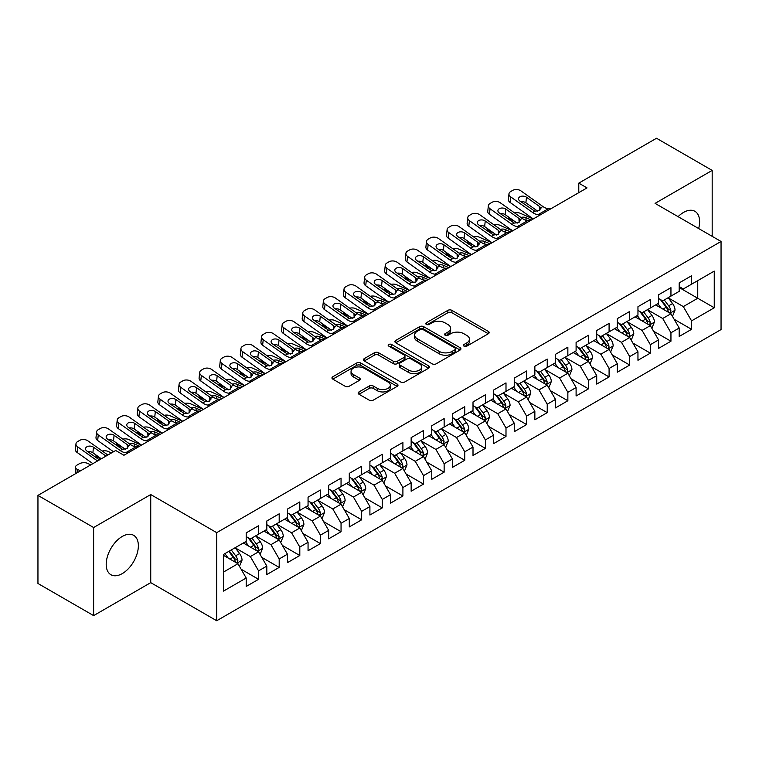 <?xml version="1.0" encoding="UTF-8"?>
<svg xmlns="http://www.w3.org/2000/svg" width="759" height="759" viewBox="0 0 759 759"><rect width="100%" height="100%" fill="white"/><g stroke="black" fill="none" stroke-linecap="round" stroke-linejoin="round"><path stroke-width="1.14" d="M463.996 346.142A2.002 1.157 0 0 0 466.823 346.142L488.331 333.732A2.865 1.651 0 0 0 489.166 332.556A2.865 1.651 0 0 0 488.331 331.389L451.899 310.355A2.865 1.651 0 0 0 447.848 310.355L426.349 322.774A2.002 1.157 0 0 0 425.761 323.59A2.002 1.157 0 0 0 426.349 324.406A2.002 1.157 0 0 0 429.177 324.406L431.966 322.803A9.155 5.285 0 0 1 444.916 322.803L447.952 324.558A9.155 5.285 0 0 1 450.637 328.296A9.155 5.285 0 0 1 447.952 332.034L445.172 333.637A2.002 1.157 0 0 0 444.584 334.463A2.002 1.157 0 0 0 445.172 335.279A2.002 1.157 0 0 0 448 335.279L450.789 333.666A9.155 5.285 0 0 1 463.74 333.666L466.776 335.421A9.155 5.285 0 0 1 469.46 339.159A9.155 5.285 0 0 1 466.776 342.897L463.996 344.51A2.002 1.157 0 0 0 463.407 345.326A2.002 1.157 0 0 0 463.996 346.142L463.996 344.51M122.284 573.595A22.742 13.131 120 0 0 137.142 553.558A22.742 13.131 120 0 0 133.65 535.332A22.742 13.131 120 0 0 122.284 536.452A22.742 13.131 120 0 0 107.427 556.499A22.742 13.131 120 0 0 110.909 574.724A22.742 13.131 120 0 0 122.284 573.595M698.659 228.544A22.742 13.131 120 0 0 694.893 211.296A22.742 13.131 120 0 0 683.527 212.425A22.742 13.131 120 0 0 678.081 216.666M359.007 391.919A2.865 1.651 0 0 0 358.163 393.086A2.865 1.651 0 0 0 359.007 394.253L369.225 400.154A2.865 1.651 0 0 0 373.276 400.154L397.156 386.369A2.865 1.651 0 0 0 397.991 385.202A2.865 1.651 0 0 0 397.156 384.035L360.724 363.001A2.865 1.651 0 0 0 356.673 363.001L332.793 376.787A2.865 1.651 0 0 0 331.958 377.954A2.865 1.651 0 0 0 332.793 379.12L345.136 386.255A2.865 1.651 0 0 0 349.187 386.255L359.405 380.354A2.865 1.651 0 0 0 360.25 379.177A2.865 1.651 0 0 0 359.405 378.01L353.286 374.481A7.656 4.421 0 0 1 351.047 371.35A7.656 4.421 0 0 1 355.772 367.271A7.656 4.421 0 0 1 364.111 368.229L388.096 382.071A7.656 4.421 0 0 1 390.335 385.202A7.656 4.421 0 0 1 385.61 389.282A7.656 4.421 0 0 1 377.27 388.323L373.276 386.018A2.865 1.651 0 0 0 369.225 386.018L359.007 391.919L359.007 394.253M93.623 527.524L93.623 615.615L150.737 582.646L150.737 494.555L93.623 527.524L37.95 495.39L115.681 450.504L123.926 455.267L587.03 187.9L578.785 183.137L578.785 192.663M150.737 494.555L216.713 532.647L721.05 241.466L721.05 329.567L216.713 620.739L216.713 532.647M712.179 236.353L712.179 170.405L655.074 203.374L721.05 241.466M712.179 170.405L656.516 138.261L578.785 183.137M432.165 363.817A2.865 1.651 0 0 0 436.216 363.817L460.096 350.032A2.865 1.651 0 0 0 460.931 348.855A2.865 1.651 0 0 0 460.096 347.688L423.664 326.655A2.865 1.651 0 0 0 419.623 326.655L395.733 340.449A2.865 1.651 0 0 0 394.898 341.616A2.865 1.651 0 0 0 395.733 342.783L432.165 363.817M389.557 346.578A2.002 1.157 0 0 1 391.587 346.863L391.587 344.482L428.626 365.857A2.865 1.651 0 0 1 429.461 367.033A2.865 1.651 0 0 1 428.626 368.2L404.746 381.986A2.865 1.651 0 0 1 400.695 381.986L364.263 360.952L364.263 358.618A2.865 1.651 0 0 0 363.428 359.785A2.865 1.651 0 0 0 364.263 360.952M364.263 358.618L374.491 352.717A2.865 1.651 0 0 1 378.532 352.717L393.304 361.246A2.865 1.651 0 0 0 397.355 361.246L404.139 357.328A2.865 1.651 0 0 0 404.974 356.161A2.865 1.651 0 0 0 404.139 354.994L388.75 346.113A2.002 1.157 0 0 1 388.172 345.298A2.002 1.157 0 0 1 389.405 344.225A2.002 1.157 0 0 1 391.587 344.482M679.191 287.538L697.749 298.259L697.749 280.64L714.247 271.115L691.563 284.208L691.563 275.754L679.191 282.898L679.191 291.352L670.947 296.114L670.947 287.661L658.575 294.805L658.575 303.258L650.33 308.012L650.33 299.568L637.958 306.702L637.958 315.156L629.704 319.918L629.704 311.465L617.342 318.609L617.342 327.063L609.088 331.825L609.088 323.372L596.716 330.516L596.716 338.969L588.472 343.732L588.472 335.279L576.1 342.423L576.1 350.867L567.855 355.629L567.855 347.176L555.484 354.32L555.484 362.774L547.23 367.536L547.23 359.083L534.858 366.227L534.858 374.68L526.613 379.443L526.613 370.99L514.241 378.134L514.241 386.587L505.997 391.34L505.997 382.897L493.625 390.031L493.625 398.484L485.381 403.247L485.381 394.794L473.009 401.938L473.009 410.391L464.755 415.154L464.755 406.701L452.383 413.845L452.383 422.298L444.138 427.061L444.138 418.607L431.767 425.752L431.767 434.195L423.522 438.958L423.522 430.505L411.15 437.649L411.15 446.102L402.906 450.865L402.906 442.412L390.534 449.556L390.534 458.009L382.28 462.772L382.28 454.318L369.908 461.463L369.908 469.916L361.663 474.669L361.663 466.225L349.292 473.36L349.292 481.813L341.047 486.576L341.047 478.123L328.675 485.267L328.675 493.72L320.431 498.483L320.431 490.029L308.059 497.173L308.059 505.627L299.805 510.39L299.805 501.936L287.433 509.08L287.433 517.524L279.189 522.287L279.189 513.834L266.817 520.978L266.817 529.431L258.572 534.194L258.572 525.74L246.201 532.884L246.201 541.338L223.516 554.431L223.516 591.1L246.201 577.997L237.956 563.719L223.516 555.379M714.247 271.115L714.247 307.774L691.563 320.877L683.318 306.589L668.366 297.955M674.144 319.264L691.563 329.321L691.563 320.877M691.563 329.321L679.191 336.465L679.191 328.011L670.947 332.774L662.702 318.495L647.75 309.862M653.527 331.171L670.947 341.227L670.947 332.774M670.947 341.227L658.575 348.372L658.575 339.918L650.33 344.681L642.076 330.393L627.133 321.769M632.902 343.077L650.33 353.134L650.33 344.681M650.33 353.134L637.958 360.278L637.958 351.825L629.704 356.588L621.46 342.3L606.517 333.666M612.285 354.975L629.704 365.041L629.704 356.588M629.704 365.041L617.342 372.176L617.342 363.732L609.088 368.485L600.843 354.206L585.891 345.573M591.669 366.882L609.088 376.938L609.088 368.485M609.088 376.938L596.716 384.082L596.716 375.629L588.472 380.392L580.227 366.104L565.275 357.48M571.053 378.788L588.472 388.845L588.472 380.392M588.472 388.845L576.1 395.989L576.1 387.536L567.855 392.299L559.601 378.01L544.658 369.377M550.427 390.686L567.855 400.752L567.855 392.299M567.855 400.752L555.484 407.896L555.484 399.443L547.23 404.205L538.985 389.917L524.042 381.284M529.81 402.593L547.23 412.649L547.23 404.205M547.23 412.649L534.858 419.793L534.858 411.34L526.613 416.103L518.369 401.824L503.416 393.19M509.194 414.499L526.613 424.556L526.613 416.103M526.613 424.556L514.241 431.7L514.241 423.247L505.997 428.01L497.752 413.721L482.8 405.097M488.578 426.406L505.997 436.463L505.997 428.01M505.997 436.463L493.625 443.607L493.625 435.154L485.381 439.916L477.126 425.628L462.184 416.995M467.952 438.304L485.381 448.37L485.381 439.916M485.381 448.37L473.009 455.504L473.009 447.06L464.755 451.814L456.51 437.535L441.558 428.901M447.336 450.21L464.755 460.267L464.755 451.814M464.755 460.267L452.383 467.411L452.383 458.958L444.138 463.721L435.894 449.432L420.941 440.808M426.719 462.117L444.138 472.174L444.138 463.721M444.138 472.174L431.767 479.318L431.767 470.865L423.522 475.627L415.277 461.339L400.325 452.715M406.103 474.024L423.522 484.081L423.522 475.627M423.522 484.081L411.15 491.225L411.15 482.771L402.906 487.534L394.652 473.246L379.709 464.612M385.477 485.921L402.906 495.978L402.906 487.534M402.906 495.978L390.534 503.122L390.534 494.669L382.28 499.431L374.035 485.153L359.083 476.519M364.861 497.828L382.28 507.885L382.28 499.431M382.28 507.885L369.908 515.029L369.908 506.576L361.663 511.338L353.419 497.05L338.467 488.426M344.244 509.735L361.663 519.792L361.663 511.338M361.663 519.792L349.292 526.936L349.292 518.482L341.047 523.245L332.803 508.957L317.85 500.323M323.619 521.632L341.047 531.698L341.047 523.245M341.047 531.698L328.675 538.833L328.675 530.389L320.431 535.142L312.177 520.864L297.234 512.23M303.002 533.539L320.431 543.596L320.431 535.142M320.431 543.596L308.059 550.74L308.059 542.287L299.805 547.049L291.56 532.771L276.608 524.137M282.386 545.446L299.805 555.503L299.805 547.049M299.805 555.503L287.433 562.647L287.433 554.193L279.189 558.956L270.944 544.668L255.992 536.044M261.77 557.353L279.189 567.409L279.189 558.956M279.189 567.409L266.817 574.554L266.817 566.1L258.572 570.863L250.328 556.575L235.375 547.941M241.144 569.25L258.572 579.307L258.572 570.863M258.572 579.307L246.201 586.451L246.201 577.997M246.201 536.575L250.328 538.956L258.572 534.194M223.516 572.049L237.956 563.719M266.817 524.668L270.944 527.05L279.189 522.287M250.328 556.575L258.572 551.812L243.316 543.008M266.817 566.1L258.572 551.812M287.433 512.771L291.56 515.152L299.805 510.39M270.944 544.668L279.189 539.905L263.933 531.101M287.433 554.193L279.189 539.905M308.059 500.864L312.177 503.245L320.431 498.483M291.56 532.771L299.805 528.008L284.549 519.194M308.059 542.287L299.805 528.008M328.675 488.957L332.803 491.339L341.047 486.576M312.177 520.864L320.431 516.101L305.165 507.287M328.675 530.389L320.431 516.101M349.292 477.05L353.419 479.432L361.663 474.669M332.803 508.957L341.047 504.194L325.791 495.39M349.292 518.482L341.047 504.194M369.908 465.153L374.035 467.535L382.28 462.772M353.419 497.05L361.663 492.287L346.408 483.483M369.908 506.576L361.663 492.287M390.534 453.246L394.652 455.628L402.906 450.865M374.035 485.153L382.28 480.39L367.024 471.576M390.534 494.669L382.28 480.39M411.15 441.34L415.277 443.721L423.522 438.958M394.652 473.246L402.906 468.483L387.64 459.679M411.15 482.771L402.906 468.483M431.767 429.442L435.894 431.814L444.138 427.061M415.277 461.339L423.522 456.576L408.266 447.772M431.767 470.865L423.522 456.576M452.383 417.535L456.51 419.917L464.755 415.154M435.894 449.432L444.138 444.679L428.882 435.865M452.383 458.958L444.138 444.679M473.009 405.629L477.126 408.01L485.381 403.247M456.51 437.535L464.755 432.772L449.499 423.958M473.009 447.06L464.755 432.772M493.625 393.722L497.752 396.103L505.997 391.34M477.126 425.628L485.381 420.865L470.115 412.061M493.625 435.154L485.381 420.865M514.241 381.824L518.369 384.206L526.613 379.443M497.752 413.721L505.997 408.959L490.741 400.154M514.241 423.247L505.997 408.959M534.858 369.918L538.985 372.299L547.23 367.536M518.369 401.824L526.613 397.061L511.357 388.247M534.858 411.34L526.613 397.061M555.484 358.011L559.601 360.392L567.855 355.629M538.985 389.917L547.23 385.155L531.974 376.341M555.484 399.443L547.23 385.155M576.1 346.113L580.227 348.485L588.472 343.732M559.601 378.01L567.855 373.248L552.59 364.443M576.1 387.536L567.855 373.248M596.716 334.207L600.843 336.588L609.088 331.825M580.227 366.104L588.472 361.35L573.216 352.537M596.716 375.629L588.472 361.35M617.342 322.3L621.46 324.681L629.704 319.918M600.843 354.206L609.088 349.444L593.832 340.63M617.342 363.732L609.088 349.444M637.958 310.393L642.076 312.774L650.33 308.012M621.46 342.3L629.704 337.537L614.448 328.732M637.958 351.825L629.704 337.537M658.575 298.496L662.702 300.877L670.947 296.114M642.076 330.393L650.33 325.63L635.065 316.826M658.575 339.918L650.33 325.63M679.191 286.589L683.318 288.97L691.563 284.208M662.702 318.495L670.947 313.733L655.691 304.919M679.191 328.011L670.947 313.733M37.95 495.39L37.95 583.481L93.623 615.615M150.737 582.646L216.713 620.739M683.318 306.589L697.749 298.259L714.247 307.774M464.793 346.427L466.776 345.279A9.155 5.285 0 0 0 469.46 341.541L469.46 339.159M450.637 328.296L450.637 330.677A9.155 5.285 0 0 1 447.952 334.415L445.969 335.563M488.293 333.751L451.899 312.736A2.865 1.651 0 0 0 447.848 312.736L427.146 324.691M460.058 350.051L423.664 329.036A2.865 1.651 0 0 0 419.623 329.036L395.771 342.802M455.039 349.681A2.002 1.157 0 0 0 455.628 348.855A2.002 1.157 0 0 0 455.039 348.039L423.057 329.577A2.002 1.157 0 0 0 420.23 329.577L417.289 331.275A9.155 5.285 0 0 0 414.604 335.013A9.155 5.285 0 0 0 417.289 338.751L439.148 351.37A9.155 5.285 0 0 0 452.098 351.37L455.039 349.681L455.039 352.062A2.002 1.157 0 0 0 455.628 351.237L455.628 348.855M414.604 335.013L414.604 337.394A9.155 5.285 0 0 0 417.289 341.133L417.289 338.751M455.039 352.062L452.098 353.751A9.155 5.285 0 0 1 439.148 353.751L417.289 341.133M364.301 360.971L374.491 355.098L374.491 352.717M404.974 356.161L404.974 358.542A2.865 1.651 0 0 1 404.139 359.709L397.355 363.627A2.865 1.651 0 0 1 393.304 363.627L378.532 355.098A2.865 1.651 0 0 0 374.491 355.098M391.587 346.863L428.588 368.219M408.636 370.098A7.656 4.421 0 0 0 416.985 371.056A7.656 4.421 0 0 0 421.71 366.967A7.656 4.421 0 0 0 419.471 363.846L411.017 358.969A2.865 1.651 0 0 0 406.966 358.969L400.192 362.878A2.865 1.651 0 0 0 399.348 364.054A2.865 1.651 0 0 0 400.192 365.221L408.636 370.098L408.636 372.479A7.656 4.421 0 0 0 416.985 373.437A7.656 4.421 0 0 0 421.71 369.348L421.71 366.967M399.348 364.054L399.348 366.426A2.865 1.651 0 0 0 400.192 367.603L400.192 365.221M408.636 372.479L400.192 367.603M390.335 385.202L390.335 387.583A7.656 4.421 0 0 1 385.61 391.663A7.656 4.421 0 0 1 377.27 390.705L373.276 388.399A2.865 1.651 0 0 0 369.225 388.399L359.045 394.272M351.047 371.35L351.047 373.732A7.656 4.421 0 0 0 353.286 376.862L353.286 374.481M359.405 378.01L359.405 380.354L353.286 376.862M397.118 386.388L360.724 365.383A2.865 1.651 0 0 0 356.673 365.383L332.831 379.149M672.474 316.37L675.026 310.137A7.723 4.459 -120 0 0 672.559 303.553L668.186 297.708M533.179 218.99L520.361 213.307A5.835 2.96 -5.4 0 0 514.602 212.956M661.203 308.107L657.873 303.657M514.384 221.173L510.048 219.256L510.19 220.708M656.317 305.279L655.937 304.776M669.485 312.888L670.69 311.816L670.861 310.459A7.723 4.459 -120 0 0 668.641 305.82L664.267 299.966M661.763 300.336L667.17 307.556A3.937 2.277 60 0 1 667.892 308.752L670.861 310.459M508.407 216.922A5.835 2.96 -5.4 0 0 508.369 217.425A5.835 2.96 -5.4 0 0 510.048 219.256M520.921 217.444A4.668 2.362 174.6 0 1 525.883 217.643L531.328 220.063M660.406 299.549L666.174 307.243A7.723 4.459 60 0 1 668.385 311.892L668.537 312.338M540.531 214.75L538.093 214.636A14.582 8.415 60 0 1 532.6 212.473L510.646 196.847L510.048 202.416A5.835 3.729 -173.9 0 1 508.378 199.418L508.966 193.849A5.835 3.729 6.1 0 0 510.646 196.847M533.321 218.905A21.869 12.628 60 0 1 532.012 218.042L510.048 202.416M550.844 208.791L548.406 208.678A14.582 8.415 60 0 1 542.913 206.514L520.959 190.898A5.835 3.729 6.1 0 0 512.733 190.367L510.674 191.553A5.835 3.729 6.1 0 0 508.966 193.849M539.734 210.48L539.535 206.505L540.693 207.795L539.554 210.585L534.82 211.182L519.877 201.021A4.668 2.989 -173.9 0 1 518.53 198.621A4.668 2.989 -173.9 0 1 519.896 196.79A4.668 2.989 -173.9 0 1 526.471 197.217L525.883 202.786L537.78 211.249M525.883 202.786A4.668 2.989 6.1 0 0 520.94 201.78M539.535 206.505L526.471 197.217M542.913 206.514L540.693 207.795L540.911 208.621M651.858 328.277L654.41 322.034A7.723 4.459 -120 0 0 651.943 315.459L647.56 309.615M512.562 230.897L499.745 225.205A5.835 2.96 -5.4 0 0 493.986 224.854M640.587 320.004L637.256 315.564M493.758 233.079L489.432 231.163L489.574 232.605M635.7 317.186L635.321 316.683M648.869 324.795L650.065 323.714L650.235 322.366A7.723 4.459 -120 0 0 648.025 317.717L643.641 311.873M641.146 312.234L646.554 319.463A3.937 2.277 60 0 1 647.275 320.659L650.235 322.366M487.79 228.829A5.835 2.96 -5.4 0 0 487.752 229.332A5.835 2.96 -5.4 0 0 489.432 231.163M500.304 229.351A4.668 2.362 174.6 0 1 505.257 229.55L510.712 231.969M639.79 311.456L645.548 319.15A7.723 4.459 60 0 1 647.759 323.799L647.92 324.245M631.232 340.184L633.793 333.941A7.723 4.459 -120 0 0 631.327 327.366L626.943 321.512M491.946 242.795L479.119 237.112A5.835 2.96 -5.4 0 0 473.369 236.761M619.961 331.911L616.631 327.471M473.142 244.986L468.815 243.07L468.948 244.512M615.075 329.093L614.695 328.581M628.253 336.702L629.448 335.62L629.619 334.273A7.723 4.459 -120 0 0 627.408 329.624L623.025 323.78M620.53 324.14L625.938 331.36A3.937 2.277 60 0 1 626.649 332.556L629.619 334.273M467.164 240.736A5.835 2.96 -5.4 0 0 467.136 241.239A5.835 2.96 -5.4 0 0 468.815 243.07M479.688 241.258A4.668 2.362 174.6 0 1 484.64 241.457L490.086 243.867M619.164 323.353L624.932 331.057A7.723 4.459 60 0 1 627.143 335.696L627.304 336.152M519.915 226.647L517.477 226.533A14.582 8.415 60 0 1 511.983 224.37L490.029 208.753L489.432 214.323A5.835 3.729 -173.9 0 1 487.762 211.325L488.35 205.755A5.835 3.729 6.1 0 0 490.029 208.753M512.704 230.812A21.869 12.628 60 0 1 511.386 229.939L489.432 214.323M530.228 220.698L527.79 220.584A14.582 8.415 60 0 1 522.296 218.421L500.333 202.805A5.835 3.729 6.1 0 0 492.117 202.273L490.058 203.459A5.835 3.729 6.1 0 0 488.35 205.755M519.109 222.387L518.919 218.412L520.067 219.702L518.938 222.491L514.204 223.089L499.251 212.928A4.668 2.989 -173.9 0 1 497.913 210.528A4.668 2.989 -173.9 0 1 499.28 208.697A4.668 2.989 -173.9 0 1 505.855 209.114L505.257 214.683L517.154 223.155M505.257 214.683A4.668 2.989 6.1 0 0 500.323 213.687M518.919 218.412L505.855 209.114M522.296 218.421L520.067 219.702L520.294 220.527M499.299 238.554L496.86 238.44A14.582 8.415 60 0 1 491.367 236.277L469.404 220.66L468.815 226.229A5.835 3.729 -173.9 0 1 467.136 223.231L467.734 217.662A5.835 3.729 6.1 0 0 469.404 220.66M492.088 242.719A21.869 12.628 60 0 1 490.769 241.846L468.815 226.229M509.602 232.605L507.164 232.491A14.582 8.415 60 0 1 501.671 230.328L479.716 214.702A5.835 3.729 6.1 0 0 471.5 214.171L469.432 215.366A5.835 3.729 6.1 0 0 467.734 217.662M498.492 234.284L498.293 230.319L499.45 231.609L498.312 234.398L493.587 234.996L478.635 224.835A4.668 2.989 -173.9 0 1 477.297 222.434A4.668 2.989 -173.9 0 1 478.663 220.594A4.668 2.989 -173.9 0 1 485.238 221.021L484.64 226.59L496.538 235.053M484.64 226.59A4.668 2.989 6.1 0 0 479.707 225.594M498.293 230.319L485.238 221.021M501.671 230.328L499.45 231.609L499.678 232.425M610.615 352.081L613.168 345.848A7.723 4.459 -120 0 0 610.71 339.264L606.327 333.419M471.33 254.701L458.502 249.018A5.835 2.96 -5.4 0 0 452.753 248.667M599.344 343.818L596.014 339.368M452.525 256.893L448.199 254.967L448.332 256.419M594.458 341L594.079 340.487M607.636 348.599L608.832 347.527L609.003 346.18A7.723 4.459 -120 0 0 606.792 341.531L602.409 335.677M599.904 336.047L605.321 343.267A3.937 2.277 60 0 1 606.033 344.463L609.003 346.18M446.548 252.633A5.835 2.96 -5.4 0 0 446.51 253.136A5.835 2.96 -5.4 0 0 448.199 254.967M459.072 253.164A4.668 2.362 174.6 0 1 464.024 253.354L469.47 255.774M598.547 335.26L604.316 342.954A7.723 4.459 60 0 1 606.526 347.603L606.678 348.049M589.999 363.988L592.551 357.755A7.723 4.459 -120 0 0 590.085 351.17L585.711 345.326M450.704 266.608L437.886 260.925A5.835 2.96 -5.4 0 0 432.127 260.574M578.728 355.724L575.398 351.275M431.909 268.79L427.573 266.874L427.715 268.325M573.842 352.897L573.462 352.394M587.011 360.506L588.216 359.424L588.377 358.077A7.723 4.459 -120 0 0 586.166 353.428L581.792 347.584M579.288 347.954L584.696 355.174A3.937 2.277 60 0 1 585.417 356.369L588.377 358.077M425.932 264.54A5.835 2.96 -5.4 0 0 425.894 265.043A5.835 2.96 -5.4 0 0 427.573 266.874M438.446 265.062A4.668 2.362 174.6 0 1 443.398 265.261L448.854 267.68M577.931 347.167L583.699 354.861A7.723 4.459 60 0 1 585.91 359.51L586.062 359.956M478.673 250.461L476.244 250.347A14.582 8.415 60 0 1 470.741 248.184L448.787 232.567L448.199 238.136A5.835 3.729 -173.9 0 1 446.52 235.129L447.117 229.56A5.835 3.729 6.1 0 0 448.787 232.567M471.462 254.626A21.869 12.628 60 0 1 470.153 253.753L448.199 238.136M488.986 244.502L486.547 244.389A14.582 8.415 60 0 1 481.054 242.225L459.1 226.609A5.835 3.729 6.1 0 0 450.874 226.078L448.816 227.264A5.835 3.729 6.1 0 0 447.117 229.56M477.876 246.191L477.677 242.216L478.834 243.516L477.696 246.305L472.971 246.903L458.019 236.732A4.668 2.989 -173.9 0 1 456.681 234.332A4.668 2.989 -173.9 0 1 458.038 232.501A4.668 2.989 -173.9 0 1 464.612 232.928L464.024 238.497L475.921 246.96M464.024 238.497A4.668 2.989 6.1 0 0 459.081 237.491M477.677 242.216L464.612 232.928M481.054 242.225L478.834 243.516L479.062 244.332M458.057 262.358L455.618 262.253A14.582 8.415 60 0 1 450.125 260.09L428.171 244.464L427.573 250.034A5.835 3.729 -173.9 0 1 425.903 247.036L426.492 241.466A5.835 3.729 6.1 0 0 428.171 244.464M450.846 266.523A21.869 12.628 60 0 1 449.537 265.659L427.573 250.034M468.369 256.409L465.931 256.295A14.582 8.415 60 0 1 460.438 254.132L438.484 238.516A5.835 3.729 6.1 0 0 430.258 237.984L428.199 239.17A5.835 3.729 6.1 0 0 426.492 241.466M457.26 258.098L457.06 254.123L458.218 255.413L457.079 258.202L452.345 258.8L437.402 248.639A4.668 2.989 -173.9 0 1 436.055 246.239A4.668 2.989 -173.9 0 1 437.421 244.407A4.668 2.989 -173.9 0 1 443.996 244.834L443.398 250.404L455.296 258.866M443.398 250.404A4.668 2.989 6.1 0 0 438.465 249.398M457.06 254.123L443.996 244.834M460.438 254.132L458.218 255.413L458.436 256.238M569.383 375.895L571.935 369.652A7.723 4.459 -120 0 0 569.468 363.077L565.085 357.223M430.087 278.506L417.27 272.823A5.835 2.96 -5.4 0 0 411.511 272.472M558.112 367.622L554.782 363.182M411.283 280.697L406.957 278.781L407.099 280.223M553.226 364.804L552.846 364.301M566.394 372.413L567.59 371.331L567.76 369.984A7.723 4.459 -120 0 0 565.55 365.335L561.167 359.491M558.671 359.851L564.079 367.071A3.937 2.277 60 0 1 564.8 368.267L567.76 369.984M405.315 276.447A5.835 2.96 -5.4 0 0 405.278 276.95A5.835 2.96 -5.4 0 0 406.957 278.781M417.829 276.969A4.668 2.362 174.6 0 1 422.782 277.168L428.237 279.578M557.315 359.073L563.074 366.768A7.723 4.459 60 0 1 565.284 371.417L565.446 371.863M437.44 274.265L435.002 274.151A14.582 8.415 60 0 1 429.509 271.988L407.555 256.371L406.957 261.94A5.835 3.729 -173.9 0 1 405.278 258.942L405.875 253.373A5.835 3.729 6.1 0 0 407.555 256.371M430.23 278.43A21.869 12.628 60 0 1 428.911 277.557L406.957 261.94M447.744 268.316L445.315 268.202A14.582 8.415 60 0 1 439.822 266.039L417.858 250.423A5.835 3.729 6.1 0 0 409.642 249.882L407.583 251.077A5.835 3.729 6.1 0 0 405.875 253.373M436.634 270.005L436.444 266.029L437.592 267.32L436.463 270.109L431.729 270.707L416.776 260.546A4.668 2.989 -173.9 0 1 415.439 258.145A4.668 2.989 -173.9 0 1 416.805 256.305A4.668 2.989 -173.9 0 1 423.38 256.732L422.782 262.301L434.679 270.764M422.782 262.301A4.668 2.989 6.1 0 0 417.848 261.305M436.444 266.029L423.38 256.732M439.822 266.039L437.592 267.32L437.82 268.136M548.757 387.802L551.319 381.559A7.723 4.459 -120 0 0 548.852 374.974L544.469 369.13M409.471 290.412L396.644 284.729A5.835 2.96 -5.4 0 0 390.894 284.378M537.486 379.528L534.156 375.088M390.667 292.604L386.34 290.678L386.473 292.13M532.6 376.711L532.22 376.198M545.778 384.31L546.973 383.238L547.144 381.891A7.723 4.459 -120 0 0 544.934 377.242L540.55 371.398M538.055 371.758L543.463 378.978A3.937 2.277 60 0 1 544.175 380.174L547.144 381.891M384.69 288.354A5.835 2.96 -5.4 0 0 384.661 288.856A5.835 2.96 -5.4 0 0 386.34 290.678M397.213 288.875A4.668 2.362 174.6 0 1 402.166 289.065L407.611 291.484M536.689 370.971L542.457 378.665A7.723 4.459 60 0 1 544.668 383.314L544.829 383.76M416.824 286.171L414.386 286.058A14.582 8.415 60 0 1 408.892 283.894L386.929 268.278L386.34 273.847A5.835 3.729 -173.9 0 1 384.661 270.849L385.259 265.271A5.835 3.729 6.1 0 0 386.929 268.278M409.613 290.336A21.869 12.628 60 0 1 408.295 289.464L386.34 273.847M427.127 280.223L424.689 280.109A14.582 8.415 60 0 1 419.196 277.946L397.242 262.32A5.835 3.729 6.1 0 0 389.025 261.789L386.957 262.984A5.835 3.729 6.1 0 0 385.259 265.271M416.017 281.902L415.818 277.927L416.976 279.227L415.837 282.016L411.112 282.614L396.16 272.453A4.668 2.989 -173.9 0 1 394.822 270.052A4.668 2.989 -173.9 0 1 396.189 268.212A4.668 2.989 -173.9 0 1 402.763 268.639L402.166 274.208L414.063 282.671M402.166 274.208A4.668 2.989 6.1 0 0 397.223 273.202M415.818 277.927L402.763 268.639M419.196 277.946L416.976 279.227L417.203 280.043M528.141 399.699L530.693 393.466A7.723 4.459 -120 0 0 528.226 386.881L523.852 381.037M388.855 302.319L376.028 296.636A5.835 2.96 -5.4 0 0 370.278 296.285M516.87 391.435L513.539 386.986M370.05 304.501L365.724 302.585L365.857 304.036M511.983 388.608L511.604 388.105M525.162 396.217L526.357 395.145L526.528 393.788A7.723 4.459 -120 0 0 524.317 389.149L519.934 383.295M517.429 383.665L522.847 390.885A3.937 2.277 60 0 1 523.558 392.08L526.528 393.788M364.073 300.251A5.835 2.96 -5.4 0 0 364.035 300.754A5.835 2.96 -5.4 0 0 365.724 302.585M376.597 300.773A4.668 2.362 174.6 0 1 381.549 300.972L386.995 303.391M516.073 382.878L521.841 390.572A7.723 4.459 60 0 1 524.052 395.221L524.203 395.667M507.524 411.606L510.076 405.363A7.723 4.459 -120 0 0 507.61 398.788L503.236 392.944M368.229 314.226L355.411 308.534A5.835 2.96 -5.4 0 0 349.652 308.182M496.253 403.333L492.923 398.892M349.434 316.408L345.098 314.492L345.241 315.943M491.367 400.515L490.988 400.012M504.536 408.124L505.741 407.042L505.902 405.695A7.723 4.459 -120 0 0 503.691 401.046L499.318 395.202M496.813 395.562L502.221 402.792A3.937 2.277 60 0 1 502.942 403.987L505.902 405.695M343.457 312.158A5.835 2.96 -5.4 0 0 343.419 312.661A5.835 2.96 -5.4 0 0 345.098 314.492M355.971 312.68A4.668 2.362 174.6 0 1 360.923 312.879L366.379 315.298M495.456 394.784L501.225 402.479A7.723 4.459 60 0 1 503.435 407.128L503.587 407.574M486.908 423.513L489.46 417.27A7.723 4.459 -120 0 0 486.993 410.695L482.61 404.841M347.613 326.123L334.795 320.44A5.835 2.96 -5.4 0 0 329.036 320.089M475.637 415.239L472.307 410.799M328.808 328.315L324.482 326.398L324.624 327.841M470.751 412.422L470.371 411.919M483.919 420.031L485.115 418.949L485.286 417.602A7.723 4.459 -120 0 0 483.075 412.953L478.692 407.109M476.197 407.469L481.604 414.689A3.937 2.277 60 0 1 482.316 415.885L485.286 417.602M322.831 324.065A5.835 2.96 -5.4 0 0 322.803 324.567A5.835 2.96 -5.4 0 0 324.482 326.398M335.355 324.586A4.668 2.362 174.6 0 1 340.307 324.786L345.762 327.195M474.84 406.682L480.599 414.386A7.723 4.459 60 0 1 482.809 419.025L482.971 419.48M466.282 435.41L468.844 429.177A7.723 4.459 -120 0 0 466.377 422.592L461.994 416.748M326.996 338.03L314.169 332.347A5.835 2.96 -5.4 0 0 308.42 331.996M455.011 427.146L451.681 422.697M308.192 340.222L303.866 338.296L303.998 339.747M450.125 424.328L449.745 423.816M463.303 431.928L464.499 430.856L464.669 429.509A7.723 4.459 -120 0 0 462.459 424.86L458.075 419.006M455.58 419.376L460.988 426.596A3.937 2.277 60 0 1 461.7 427.791L464.669 429.509M302.215 335.971A5.835 2.96 -5.4 0 0 302.177 336.465A5.835 2.96 -5.4 0 0 303.866 338.296M314.738 336.493A4.668 2.362 174.6 0 1 319.691 336.683L325.137 339.102M454.214 418.588L459.982 426.283A7.723 4.459 60 0 1 462.193 430.932L462.354 431.378M445.666 447.317L448.218 441.083A7.723 4.459 -120 0 0 445.751 434.499L441.377 428.655M306.38 349.937L293.553 344.254A5.835 2.96 -5.4 0 0 287.803 343.903M434.395 439.053L431.065 434.603M287.576 352.119L283.249 350.203L283.382 351.654M429.509 436.226L429.129 435.723M442.687 443.835L443.882 442.753L444.053 441.406A7.723 4.459 -120 0 0 441.842 436.757L437.459 430.913M434.954 431.283L440.372 438.503A3.937 2.277 60 0 1 441.083 439.698L444.053 441.406M281.598 347.869A5.835 2.96 -5.4 0 0 281.561 348.372A5.835 2.96 -5.4 0 0 283.249 350.203M294.122 348.39A4.668 2.362 174.6 0 1 299.074 348.59L304.52 351.009M433.598 430.495L439.366 438.19A7.723 4.459 60 0 1 441.577 442.839L441.729 443.284M425.049 459.223L427.602 452.981A7.723 4.459 -120 0 0 425.135 446.406L420.761 440.562M285.754 361.834L272.936 356.151A5.835 2.96 -5.4 0 0 267.177 355.8M413.778 450.95L410.448 446.51M266.959 364.026L262.623 362.109L262.766 363.552M408.892 448.133L408.513 447.63M422.061 455.742L423.266 454.66L423.427 453.313A7.723 4.459 -120 0 0 421.217 448.664L416.843 442.82M414.338 443.18L419.746 450.4A3.937 2.277 60 0 1 420.467 451.605L423.427 453.313M260.982 359.775A5.835 2.96 -5.4 0 0 260.944 360.278A5.835 2.96 -5.4 0 0 262.623 362.109M273.496 360.297A4.668 2.362 174.6 0 1 278.449 360.497L283.904 362.906M412.981 442.402L418.74 450.096A7.723 4.459 60 0 1 420.96 454.745L421.112 455.191M404.424 471.13L406.985 464.887A7.723 4.459 -120 0 0 404.519 458.313L400.135 452.459M265.138 373.741L252.32 368.058A5.835 2.96 -5.4 0 0 246.561 367.707M393.162 462.857L389.832 458.417M246.333 375.933L242.007 374.007L242.149 375.458M388.276 460.039L387.896 459.527M401.445 467.639L402.64 466.567L402.811 465.22A7.723 4.459 -120 0 0 400.6 460.571L396.217 454.726M393.722 455.087L399.13 462.307A3.937 2.277 60 0 1 399.841 463.502L402.811 465.22M240.356 371.682A5.835 2.96 -5.4 0 0 240.328 372.185A5.835 2.96 -5.4 0 0 242.007 374.007M252.88 372.204A4.668 2.362 174.6 0 1 257.832 372.403L263.288 374.813M392.365 454.299L398.124 461.994A7.723 4.459 60 0 1 400.335 466.643L400.496 467.098M383.807 483.028L386.369 476.794A7.723 4.459 -120 0 0 383.902 470.21L379.519 464.366M244.521 385.648L231.694 379.965A5.835 2.96 -5.4 0 0 225.945 379.614M372.536 474.764L369.206 470.314M225.717 387.83L221.391 385.914L221.524 387.365M367.65 471.937L367.271 471.434M380.828 479.546L382.024 478.474L382.194 477.126A7.723 4.459 -120 0 0 379.984 472.477L375.601 466.624M373.105 466.994L378.513 474.214A3.937 2.277 60 0 1 379.225 475.409L382.194 477.126M219.74 383.58A5.835 2.96 -5.4 0 0 219.702 384.082A5.835 2.96 -5.4 0 0 221.391 385.914M232.263 384.111A4.668 2.362 174.6 0 1 237.216 384.301L242.662 386.72M371.739 466.206L377.508 473.901A7.723 4.459 60 0 1 379.718 478.549L379.879 478.995M363.191 494.934L365.743 488.692A7.723 4.459 -120 0 0 363.276 482.117L358.903 476.272M223.905 397.555L211.078 391.872A5.835 2.96 -5.4 0 0 205.328 391.511M351.92 486.671L348.59 482.221M205.101 399.737L200.765 397.82L200.907 399.272M347.034 483.844L346.654 483.341M360.212 491.452L361.407 490.371L361.578 489.024A7.723 4.459 -120 0 0 359.368 484.375L354.984 478.531M352.48 478.891L357.897 486.121A3.937 2.277 60 0 1 358.609 487.316L361.578 489.024M199.124 395.486A5.835 2.96 -5.4 0 0 199.086 395.989A5.835 2.96 -5.4 0 0 200.765 397.82M211.647 396.008A4.668 2.362 174.6 0 1 216.6 396.207L222.045 398.627M351.123 478.113L356.891 485.807A7.723 4.459 60 0 1 359.102 490.456L359.254 490.902M342.575 506.841L345.127 500.598A7.723 4.459 -120 0 0 342.66 494.024L338.286 488.17M203.279 409.452L190.462 403.769A5.835 2.96 -5.4 0 0 184.703 403.418M331.303 498.568L327.973 494.128M184.475 411.644L180.149 409.727L180.291 411.169M326.417 495.75L326.038 495.248M339.586 503.359L340.791 502.278L340.952 500.931A7.723 4.459 -120 0 0 338.742 496.282L334.368 490.437M331.863 490.798L337.271 498.018A3.937 2.277 60 0 1 337.992 499.213L340.952 500.931M178.507 407.393A5.835 2.96 -5.4 0 0 178.469 407.896A5.835 2.96 -5.4 0 0 180.149 409.727M191.021 407.915A4.668 2.362 174.6 0 1 195.974 408.114L201.429 410.524M330.507 490.01L336.265 497.714A7.723 4.459 60 0 1 338.486 502.363L338.637 502.809M321.949 518.739L324.51 512.505A7.723 4.459 -120 0 0 322.044 505.921L317.66 500.077M182.663 421.359L169.845 415.676A5.835 2.96 -5.4 0 0 164.086 415.325M310.687 510.475L307.357 506.025M163.859 423.55L159.532 421.624L159.665 423.076M305.801 507.657L305.422 507.145M318.97 515.257L320.165 514.185L320.336 512.837A7.723 4.459 -120 0 0 318.125 508.188L313.742 502.344M311.247 502.705L316.655 509.925A3.937 2.277 60 0 1 317.366 511.12L320.336 512.837M157.881 419.3A5.835 2.96 -5.4 0 0 157.853 419.803A5.835 2.96 -5.4 0 0 159.532 421.624M170.405 419.822A4.668 2.362 174.6 0 1 175.357 420.012L180.813 422.431M309.89 501.917L315.649 509.612A7.723 4.459 60 0 1 317.86 514.26L318.021 514.706M301.332 530.645L303.894 524.412A7.723 4.459 -120 0 0 301.427 517.828L297.044 511.983M162.047 433.266L149.219 427.583A5.835 2.96 -5.4 0 0 143.47 427.232M290.061 522.382L286.731 517.932M143.242 435.448L138.916 433.531L139.049 434.983M285.175 519.554L284.796 519.052M298.353 527.163L299.549 526.082L299.72 524.735A7.723 4.459 -120 0 0 297.509 520.095L293.126 514.241M290.631 514.611L296.038 521.831A3.937 2.277 60 0 1 296.75 523.027L299.72 524.735M137.265 431.197A5.835 2.96 -5.4 0 0 137.227 431.7A5.835 2.96 -5.4 0 0 138.916 433.531M149.789 431.719A4.668 2.362 174.6 0 1 154.741 431.918L160.187 434.338M289.264 513.824L295.033 521.518A7.723 4.459 60 0 1 297.243 526.167L297.405 526.613M280.716 542.552L283.268 536.309A7.723 4.459 -120 0 0 280.802 529.735L276.428 523.89M141.43 445.172L128.603 439.48A5.835 2.96 -5.4 0 0 122.854 439.129M269.445 534.279L266.115 529.839M122.626 447.355L118.29 445.438L118.432 446.88M264.559 531.461L264.179 530.958M277.737 539.07L278.933 537.989L279.103 536.641A7.723 4.459 -120 0 0 276.883 531.993L272.509 526.148M270.005 526.509L275.422 533.738A3.937 2.277 60 0 1 276.134 534.934L279.103 536.641M116.649 443.104A5.835 2.96 -5.4 0 0 116.611 443.607A5.835 2.96 -5.4 0 0 118.29 445.438M129.172 443.626A4.668 2.362 174.6 0 1 134.125 443.825L139.571 446.235M268.648 525.731L274.416 533.425A7.723 4.459 60 0 1 276.627 538.074L276.779 538.52M260.1 554.459L262.652 548.216A7.723 4.459 -120 0 0 260.185 541.641L255.802 535.788M111.478 452.933L107.987 451.387A5.835 2.96 -5.4 0 0 102.228 451.036M248.829 546.186L245.499 541.746M101.165 458.891L97.674 457.335L97.816 458.787M243.943 543.368L243.563 542.856M257.111 550.968L258.316 549.895L258.477 548.548A7.723 4.459 -120 0 0 256.267 543.899L251.893 538.055M249.388 538.416L254.796 545.636A3.937 2.277 60 0 1 255.517 546.831L258.477 548.548M96.032 455.011A5.835 2.96 -5.4 0 0 95.995 455.514A5.835 2.96 -5.4 0 0 97.674 457.335M248.032 537.628L253.791 545.332A7.723 4.459 60 0 1 256.011 549.971L256.163 550.427M396.198 298.078L393.769 297.964A14.582 8.415 60 0 1 388.266 295.801L366.312 280.175L365.724 285.745A5.835 3.729 -173.9 0 1 364.045 282.746L364.643 277.177A5.835 3.729 6.1 0 0 366.312 280.175M388.988 302.234A21.869 12.628 60 0 1 387.678 301.37L365.724 285.745M406.511 292.12L404.073 292.006A14.582 8.415 60 0 1 398.579 289.843L376.625 274.227A5.835 3.729 6.1 0 0 368.4 273.695L366.341 274.881A5.835 3.729 6.1 0 0 364.643 277.177M395.401 293.809L395.202 289.834L396.359 291.124L395.221 293.913L390.487 294.52L375.544 284.35A4.668 2.989 -173.9 0 1 374.206 281.95A4.668 2.989 -173.9 0 1 375.563 280.118A4.668 2.989 -173.9 0 1 382.138 280.545L381.549 286.115L393.447 294.577M381.549 286.115A4.668 2.989 6.1 0 0 376.606 285.109M395.202 289.834L382.138 280.545M398.579 289.843L396.359 291.124L396.587 291.949M375.582 309.976L373.143 309.862A14.582 8.415 60 0 1 367.65 307.699L345.696 292.082L345.098 297.651A5.835 3.729 -173.9 0 1 343.429 294.653L344.017 289.084A5.835 3.729 6.1 0 0 345.696 292.082M368.371 314.141A21.869 12.628 60 0 1 367.052 313.268L345.098 297.651M385.895 304.027L383.456 303.913A14.582 8.415 60 0 1 377.963 301.75L356.009 286.134A5.835 3.729 6.1 0 0 347.783 285.602L345.724 286.788A5.835 3.729 6.1 0 0 344.017 289.084M374.785 305.716L374.585 301.74L375.743 303.031L374.604 305.82L369.87 306.418L354.927 296.257A4.668 2.989 -173.9 0 1 353.58 293.856A4.668 2.989 -173.9 0 1 354.946 292.025A4.668 2.989 -173.9 0 1 361.521 292.452L360.923 298.021L372.821 306.484M360.923 298.021A4.668 2.989 6.1 0 0 355.99 297.016M374.585 301.74L361.521 292.452M377.963 301.75L375.743 303.031L375.961 303.856M354.965 321.882L352.527 321.769A14.582 8.415 60 0 1 347.034 319.605L325.08 303.989L324.482 309.558A5.835 3.729 -173.9 0 1 322.803 306.56L323.4 300.991A5.835 3.729 6.1 0 0 325.08 303.989M347.755 326.047A21.869 12.628 60 0 1 346.436 325.175L324.482 309.558M365.269 315.934L362.84 315.82A14.582 8.415 60 0 1 357.347 313.657L335.383 298.031A5.835 3.729 6.1 0 0 327.167 297.5L325.108 298.695A5.835 3.729 6.1 0 0 323.4 300.991M354.159 317.613L353.969 313.647L355.117 314.938L353.988 317.727L349.254 318.325L334.302 308.163A4.668 2.989 -173.9 0 1 332.964 305.763A4.668 2.989 -173.9 0 1 334.33 303.923A4.668 2.989 -173.9 0 1 340.905 304.35L340.307 309.919L352.204 318.382M340.307 309.919A4.668 2.989 6.1 0 0 335.374 308.922M353.969 313.647L340.905 304.35M357.347 313.657L355.117 314.938L355.345 315.753M334.349 333.789L331.911 333.675A14.582 8.415 60 0 1 326.417 331.512L304.454 315.896L303.866 321.465A5.835 3.729 -173.9 0 1 302.186 318.457L302.784 312.888A5.835 3.729 6.1 0 0 304.454 315.896M327.138 337.954A21.869 12.628 60 0 1 325.82 337.081L303.866 321.465M344.652 327.831L342.214 327.727A14.582 8.415 60 0 1 336.721 325.554L314.767 309.938A5.835 3.729 6.1 0 0 306.551 309.406L304.482 310.592A5.835 3.729 6.1 0 0 302.784 312.888M333.543 329.52L333.343 325.545L334.501 326.844L333.362 329.634L328.638 330.231L313.685 320.061A4.668 2.989 -173.9 0 1 312.347 317.67A4.668 2.989 -173.9 0 1 313.704 315.829A4.668 2.989 -173.9 0 1 320.289 316.256L319.691 321.825L331.588 330.288M319.691 321.825A4.668 2.989 6.1 0 0 314.748 320.82M333.343 325.545L320.289 316.256M336.721 325.554L334.501 326.844L334.728 327.66M313.723 345.696L311.294 345.582A14.582 8.415 60 0 1 305.792 343.419L283.838 327.793L283.249 333.362A5.835 3.729 -173.9 0 1 281.57 330.364L282.168 324.795A5.835 3.729 6.1 0 0 283.838 327.793M306.513 349.852A21.869 12.628 60 0 1 305.203 348.988L283.249 333.362M324.036 339.738L321.598 339.624A14.582 8.415 60 0 1 316.105 337.461L294.15 321.844A5.835 3.729 6.1 0 0 285.925 321.313L283.866 322.499A5.835 3.729 6.1 0 0 282.168 324.795M312.926 341.427L312.727 337.451L313.884 338.742L312.746 341.531L308.012 342.129L293.069 331.968A4.668 2.989 -173.9 0 1 291.731 329.567A4.668 2.989 -173.9 0 1 293.088 327.736A4.668 2.989 -173.9 0 1 299.663 328.163L299.074 333.732L310.972 342.195M299.074 333.732A4.668 2.989 6.1 0 0 294.131 332.727M312.727 337.451L299.663 328.163M316.105 337.461L313.884 338.742L314.112 339.567M293.107 357.593L290.669 357.48A14.582 8.415 60 0 1 285.175 355.316L263.221 339.7L262.623 345.269A5.835 3.729 -173.9 0 1 260.954 342.271L261.542 336.702A5.835 3.729 6.1 0 0 263.221 339.7M285.896 361.758A21.869 12.628 60 0 1 284.578 360.886L262.623 345.269M303.42 351.645L300.981 351.531A14.582 8.415 60 0 1 295.488 349.368L273.534 333.751A5.835 3.729 6.1 0 0 265.308 333.21L263.25 334.406A5.835 3.729 6.1 0 0 261.542 336.702M292.31 353.333L292.111 349.358L293.268 350.649L292.13 353.438L287.395 354.036L272.453 343.874A4.668 2.989 -173.9 0 1 271.105 341.474A4.668 2.989 -173.9 0 1 272.472 339.634A4.668 2.989 -173.9 0 1 279.046 340.06L278.449 345.63L290.346 354.092M278.449 345.63A4.668 2.989 6.1 0 0 273.515 344.633M292.111 349.358L279.046 340.06M295.488 349.368L293.268 350.649L293.486 351.464M272.49 369.5L270.052 369.386A14.582 8.415 60 0 1 264.559 367.223L242.605 351.607L242.007 357.176A5.835 3.729 -173.9 0 1 240.328 354.178L240.926 348.609A5.835 3.729 6.1 0 0 242.605 351.607M265.28 373.665A21.869 12.628 60 0 1 263.961 372.792L242.007 357.176M282.794 363.552L280.365 363.438A14.582 8.415 60 0 1 274.862 361.275L252.908 345.649A5.835 3.729 6.1 0 0 244.692 345.117L242.633 346.313A5.835 3.729 6.1 0 0 240.926 348.609M271.684 365.231L271.485 361.256L272.642 362.555L271.513 365.345L266.779 365.942L251.827 355.781A4.668 2.989 -173.9 0 1 250.489 353.381A4.668 2.989 -173.9 0 1 251.855 351.54A4.668 2.989 -173.9 0 1 258.43 351.967L257.832 357.536L269.73 365.999M257.832 357.536A4.668 2.989 6.1 0 0 252.899 356.54M271.485 361.256L258.43 351.967M274.862 361.275L272.642 362.555L272.87 363.371M251.874 381.407L249.436 381.293A14.582 8.415 60 0 1 243.943 379.13L221.979 363.504L221.391 369.073A5.835 3.729 -173.9 0 1 219.712 366.075L220.309 360.506A5.835 3.729 6.1 0 0 221.979 363.504M244.664 385.563A21.869 12.628 60 0 1 243.345 384.699L221.391 369.073M262.178 375.449L259.739 375.335A14.582 8.415 60 0 1 254.246 373.172L232.292 357.555A5.835 3.729 6.1 0 0 224.076 357.024L222.007 358.21A5.835 3.729 6.1 0 0 220.309 360.506M251.068 377.138L250.868 373.162L252.026 374.453L250.887 377.251L246.163 377.849L231.21 367.679A4.668 2.989 -173.9 0 1 229.873 365.278A4.668 2.989 -173.9 0 1 231.229 363.447A4.668 2.989 -173.9 0 1 237.814 363.874L237.216 369.443L249.113 377.906M237.216 369.443A4.668 2.989 6.1 0 0 232.273 368.438M250.868 373.162L237.814 363.874M254.246 373.172L252.026 374.453L252.254 375.278M231.248 393.304L228.81 393.19A14.582 8.415 60 0 1 223.317 391.027L201.363 375.411L200.765 380.98A5.835 3.729 -173.9 0 1 199.095 377.982L199.693 372.413A5.835 3.729 6.1 0 0 201.363 375.411M224.038 397.469A21.869 12.628 60 0 1 222.729 396.596L200.765 380.98M241.561 387.356L239.123 387.242A14.582 8.415 60 0 1 233.63 385.079L211.676 369.462A5.835 3.729 6.1 0 0 203.45 368.931L201.391 370.117A5.835 3.729 6.1 0 0 199.693 372.413M230.451 389.044L230.252 385.069L231.41 386.359L230.271 389.149L225.537 389.747L210.594 379.585A4.668 2.989 -173.9 0 1 209.256 377.185A4.668 2.989 -173.9 0 1 210.613 375.354A4.668 2.989 -173.9 0 1 217.188 375.781L216.6 381.35L228.497 389.813M216.6 381.35A4.668 2.989 6.1 0 0 211.657 380.344M230.252 385.069L217.188 375.781M233.63 385.079L231.41 386.359L231.637 387.185M210.632 405.211L208.194 405.097A14.582 8.415 60 0 1 202.7 402.934L180.746 387.318L180.149 392.887A5.835 3.729 -173.9 0 1 178.479 389.889L179.067 384.32A5.835 3.729 6.1 0 0 180.746 387.318M203.421 409.376A21.869 12.628 60 0 1 202.103 408.503L180.149 392.887M220.945 399.262L218.507 399.149A14.582 8.415 60 0 1 213.013 396.985L191.059 381.36A5.835 3.729 6.1 0 0 182.834 380.828L180.775 382.024A5.835 3.729 6.1 0 0 179.067 384.32M209.835 400.951L209.636 396.976L210.793 398.266L209.655 401.056L204.921 401.653L189.978 391.492A4.668 2.989 -173.9 0 1 188.63 389.092A4.668 2.989 -173.9 0 1 189.997 387.251A4.668 2.989 -173.9 0 1 196.572 387.678L195.974 393.247L207.871 401.71M195.974 393.247A4.668 2.989 6.1 0 0 191.04 392.251M209.636 396.976L196.572 387.678M213.013 396.985L210.793 398.266L211.011 399.082M190.016 417.118L187.577 417.004A14.582 8.415 60 0 1 182.084 414.841L160.13 399.225L159.532 404.794A5.835 3.729 -173.9 0 1 157.853 401.786L158.451 396.217A5.835 3.729 6.1 0 0 160.13 399.225M182.805 421.283A21.869 12.628 60 0 1 181.486 420.41L159.532 404.794M200.319 411.16L197.89 411.055A14.582 8.415 60 0 1 192.388 408.883L170.433 393.266A5.835 3.729 6.1 0 0 162.217 392.735L160.158 393.921A5.835 3.729 6.1 0 0 158.451 396.217M189.209 412.849L189.01 408.873L190.167 410.173L189.029 412.962L184.304 413.56L169.352 403.39A4.668 2.989 -173.9 0 1 168.014 400.999A4.668 2.989 -173.9 0 1 169.38 399.158A4.668 2.989 -173.9 0 1 175.955 399.585L175.357 405.154L187.255 413.617M175.357 405.154A4.668 2.989 6.1 0 0 170.424 404.149M189.01 408.873L175.955 399.585M192.388 408.883L190.167 410.173L190.395 410.989M169.399 429.025L166.961 428.911A14.582 8.415 60 0 1 161.468 426.748L139.504 411.122L138.916 416.691A5.835 3.729 -173.9 0 1 137.237 413.693L137.834 408.124A5.835 3.729 6.1 0 0 139.504 411.122M162.189 433.18A21.869 12.628 60 0 1 160.87 432.317L138.916 416.691M179.703 423.067L177.264 422.953A14.582 8.415 60 0 1 171.771 420.79L149.817 405.173A5.835 3.729 6.1 0 0 141.601 404.642L139.533 405.828A5.835 3.729 6.1 0 0 137.834 408.124M168.593 424.755L168.394 420.78L169.551 422.07L168.413 424.86L163.688 425.457L148.736 415.296A4.668 2.989 -173.9 0 1 147.398 412.896A4.668 2.989 -173.9 0 1 148.755 411.065A4.668 2.989 -173.9 0 1 155.339 411.492L154.741 417.061L166.638 425.524M154.741 417.061A4.668 2.989 6.1 0 0 149.798 416.055M168.394 420.78L155.339 411.492M171.771 420.79L169.551 422.07L169.779 422.896M148.773 440.922L146.335 440.808A14.582 8.415 60 0 1 140.842 438.645L118.888 423.029L118.29 428.598A5.835 3.729 -173.9 0 1 116.62 425.6L117.218 420.031A5.835 3.729 6.1 0 0 118.888 423.029M141.563 445.087A21.869 12.628 60 0 1 140.254 444.214L118.29 428.598M159.086 434.973L156.648 434.86A14.582 8.415 60 0 1 151.155 432.696L129.201 417.08A5.835 3.729 6.1 0 0 120.975 416.539L118.916 417.735A5.835 3.729 6.1 0 0 117.218 420.031M147.977 436.662L147.777 432.687L148.935 433.977L147.796 436.767L143.062 437.364L128.119 427.203A4.668 2.989 -173.9 0 1 126.781 424.803A4.668 2.989 -173.9 0 1 128.138 422.962A4.668 2.989 -173.9 0 1 134.713 423.389L134.125 428.958L146.022 437.421M134.125 428.958A4.668 2.989 6.1 0 0 129.182 427.962M147.777 432.687L134.713 423.389M151.155 432.696L148.935 433.977L149.162 434.793M128.157 452.829L125.719 452.715A14.582 8.415 60 0 1 120.226 450.552L98.272 434.935L97.674 440.505A5.835 3.729 -173.9 0 1 96.004 437.507L96.592 431.937A5.835 3.729 6.1 0 0 98.272 434.935M113.508 451.766L97.674 440.505M138.47 446.88L136.032 446.766A14.582 8.415 60 0 1 130.539 444.603L108.575 428.977A5.835 3.729 6.1 0 0 100.359 428.446L98.3 429.641A5.835 3.729 6.1 0 0 96.592 431.937M127.351 448.56L127.161 444.584L128.318 445.884L127.18 448.673L122.446 449.271L107.503 439.11A4.668 2.989 -173.9 0 1 106.156 436.71A4.668 2.989 -173.9 0 1 107.522 434.869A4.668 2.989 -173.9 0 1 114.097 435.296L113.499 440.865L125.396 449.328M113.499 440.865A4.668 2.989 6.1 0 0 108.565 439.869M127.161 444.584L114.097 435.296M130.539 444.603L128.318 445.884L128.537 446.7M239.474 566.356L242.036 560.123A7.723 4.459 -120 0 0 239.569 553.539L235.186 547.694M90.862 464.84L87.37 463.294A5.835 2.96 -5.4 0 0 79.145 463.853L77.086 465.049A5.835 2.96 -5.4 0 0 75.378 467.411A5.835 2.96 -5.4 0 0 77.057 469.242L77.38 472.62M228.212 558.093L224.882 553.643M80.549 470.789L77.057 469.242M236.495 562.874L237.69 561.802L237.861 560.455A7.723 4.459 -120 0 0 235.651 555.806L231.267 549.952M229.332 551.072L234.18 557.542A3.937 2.277 60 0 1 234.892 558.738L237.861 560.455M228.801 551.385L233.174 557.229A7.723 4.459 60 0 1 235.385 561.878L235.546 562.324M97.541 460.988L77.655 446.833L77.057 452.402A5.835 3.729 -173.9 0 1 75.378 449.404L75.976 443.835A5.835 3.729 6.1 0 0 77.655 446.833M92.892 463.664L77.057 452.402M107.844 455.03L87.959 440.884A5.835 3.729 6.1 0 0 79.742 440.353L77.674 441.539A5.835 3.729 6.1 0 0 75.976 443.835M99.391 459.916L86.877 451.007A4.668 2.989 -173.9 0 1 85.539 448.607A4.668 2.989 -173.9 0 1 86.905 446.776A4.668 2.989 -173.9 0 1 93.48 447.203L92.883 452.772L101.345 458.787M92.883 452.772A4.668 2.989 6.1 0 0 87.949 451.766M105.994 456.102L93.48 447.203M466.776 345.279L466.776 342.897M445.172 335.279L445.172 333.637M447.952 334.415L447.952 332.034M426.349 324.406L426.349 322.774M447.848 312.736L447.848 310.355M451.899 312.736L451.899 310.355M488.331 333.732L488.331 331.389M395.733 342.783L395.733 340.449M419.623 329.036L419.623 326.655M423.664 329.036L423.664 326.655M460.096 350.032L460.096 347.688M439.148 353.751L439.148 351.37M452.098 353.751L452.098 351.37M378.532 355.098L378.532 352.717M393.304 363.627L393.304 361.246M397.355 363.627L397.355 361.246M404.139 359.709L404.139 357.328M428.626 368.2L428.626 365.857M369.225 388.399L369.225 386.018M373.276 388.399L373.276 386.018M377.27 390.705L377.27 388.323M332.793 379.12L332.793 376.787M356.673 365.383L356.673 363.001M360.724 365.383L360.724 363.001M397.156 386.369L397.156 384.035M669.979 313.173L674.979 310.279M668.641 305.82L672.559 303.553M662.939 309.112L666.174 307.243M525.883 217.643L526.129 220.319M534.82 211.182L532.6 212.473M548.406 208.678L538.093 214.636M649.362 325.07L654.362 322.186M648.025 317.717L651.943 315.459M642.323 321.01L645.548 319.15M505.257 229.55L505.513 232.226M628.737 336.977L633.737 334.093M627.408 329.624L631.327 327.366M621.706 332.916L624.932 331.057M484.64 241.457L484.897 244.123M514.204 223.089L511.983 224.37M527.79 220.584L517.477 226.533M493.587 234.996L491.367 236.277M507.164 232.491L496.86 238.44M608.12 348.884L613.12 346M606.792 341.531L610.71 339.264M601.09 344.823L604.316 342.954M464.024 253.354L464.28 256.03M587.504 360.791L592.504 357.897M586.166 353.428L590.085 351.17M580.464 356.721L583.699 354.861M443.398 265.261L443.654 267.936M472.971 246.903L470.741 248.184M486.547 244.389L476.244 250.347M452.345 258.8L450.125 260.09M465.931 256.295L455.618 262.253M566.888 372.688L571.888 369.804M565.55 365.335L569.468 363.077M559.848 368.627L563.074 366.768M422.782 277.168L423.038 279.834M431.729 270.707L429.509 271.988M445.315 268.202L435.002 274.151M546.262 384.595L551.262 381.711M544.934 377.242L548.852 374.974M539.232 380.534L542.457 378.665M402.166 289.065L402.422 291.741M411.112 282.614L408.892 283.894M424.689 280.109L414.386 286.058M525.645 396.502L530.645 393.608M524.317 389.149L528.226 386.881M518.615 392.441L521.841 390.572M381.549 300.972L381.796 303.647M505.029 408.399L510.029 405.515M503.691 401.046L507.61 398.788M497.989 404.338L501.225 402.479M360.923 312.879L361.18 315.554M484.413 420.306L489.413 417.422M483.075 412.953L486.993 410.695M477.373 416.245L480.599 414.386M340.307 324.786L340.563 327.452M463.787 432.213L468.787 429.328M462.459 424.86L466.377 422.592M456.757 428.152L459.982 426.283M319.691 336.683L319.947 339.358M443.171 444.119L448.171 441.226M441.842 436.757L445.751 434.499M436.131 440.059L439.366 438.19M299.074 348.59L299.321 351.265M422.554 456.017L427.554 453.132M421.217 448.664L425.135 446.406M415.515 451.956L418.74 450.096M278.449 360.497L278.705 363.163M401.938 467.923L406.938 465.039M400.6 460.571L404.519 458.313M394.898 463.863L398.124 461.994M257.832 372.403L258.088 375.069M381.312 479.83L386.312 476.946M379.984 472.477L383.902 470.21M374.282 475.77L377.508 473.901M237.216 384.301L237.472 386.976M360.696 491.737L365.696 488.843M359.368 484.375L363.276 482.117M353.656 487.667L356.891 485.807M216.6 396.207L216.846 398.883M340.079 503.634L345.079 500.75M338.742 496.282L342.66 494.024M333.04 499.574L336.265 497.714M195.974 408.114L196.23 410.78M319.454 515.541L324.454 512.657M318.125 508.188L322.044 505.921M312.423 511.481L315.649 509.612M175.357 420.012L175.614 422.687M298.837 527.448L303.837 524.554M297.509 520.095L301.427 517.828M291.807 523.387L295.033 521.518M154.741 431.918L154.997 434.594M278.221 539.345L283.221 536.461M276.883 531.993L280.802 529.735M271.181 535.285L274.416 533.425M134.125 443.825L134.371 446.491M257.605 551.252L262.605 548.368M256.267 543.899L260.185 541.641M250.565 547.192L253.791 545.332M390.487 294.52L388.266 295.801M404.073 292.006L393.769 297.964M369.87 306.418L367.65 307.699M383.456 303.913L373.143 309.862M349.254 318.325L347.034 319.605M362.84 315.82L352.527 321.769M328.638 330.231L326.417 331.512M342.214 327.727L331.911 333.675M308.012 342.129L305.792 343.419M321.598 339.624L311.294 345.582M287.395 354.036L285.175 355.316M300.981 351.531L290.669 357.48M266.779 365.942L264.559 367.223M280.365 363.438L270.052 369.386M246.163 377.849L243.943 379.13M259.739 375.335L249.436 381.293M225.537 389.747L223.317 391.027M239.123 387.242L228.81 393.19M204.921 401.653L202.7 402.934M218.507 399.149L208.194 405.097M184.304 413.56L182.084 414.841M197.89 411.055L187.577 417.004M163.688 425.457L161.468 426.748M177.264 422.953L166.961 428.911M143.062 437.364L140.842 438.645M156.648 434.86L146.335 440.808M122.446 449.271L120.226 450.552M136.032 446.766L125.719 452.715M236.979 563.159L241.979 560.275M235.651 555.806L239.569 553.539M229.949 559.098L233.174 557.229M508.369 217.425L508.568 219.55M487.752 229.332L487.952 231.457M467.136 241.239L467.335 243.364M446.51 253.136L446.719 255.271M425.894 265.043L426.093 267.168M405.278 276.95L405.477 279.075M384.661 288.856L384.86 290.982M364.035 300.754L364.244 302.888M343.419 312.661L343.618 314.786M322.803 324.567L323.002 326.693M302.177 336.465L302.386 338.599M281.561 348.372L281.769 350.497M260.944 360.278L261.143 362.404M240.328 372.185L240.527 374.31M219.702 384.082L219.911 386.217M199.086 395.989L199.294 398.114M178.469 407.896L178.669 410.021M157.853 419.803L158.052 421.928M137.227 431.7L137.436 433.825M116.611 443.607L116.81 445.732M95.995 455.514L96.194 457.639M75.378 467.411L75.947 473.445"/></g></svg>

